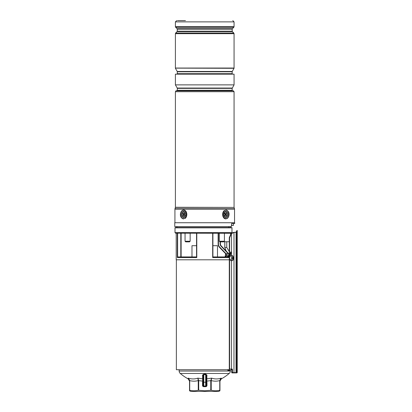 <?xml version="1.0" encoding="UTF-8"?>
<svg xmlns="http://www.w3.org/2000/svg" width="412" height="412" viewBox="0 0 412 412"><rect width="100%" height="100%" fill="white"/><g stroke="black" fill="none" stroke-linecap="round" stroke-linejoin="round"><path stroke-width="0.62" d="M191.982 256.928L191.982 245.696L196.56 245.696L196.56 233.259L196.56 256.928L178.061 256.928L177.33 257.567L177.33 233.259M226.126 253.694A0.639 0.541 -90 0 1 226.286 253.663L229.288 253.663L226.193 253.699L226.461 255.976L228.701 256.218L229.247 257.567L227.676 256.928L212.911 256.928L212.911 233.259L212.911 245.696L217.49 245.696L217.49 256.928M231.941 369.719L231.158 369.719M229.422 369.719L176.362 369.719L176.362 259.802M225.107 256.928L225.503 255.976L226.461 255.976L225.107 256.928L225.503 254.389L225.972 253.72L225.503 254.389L226.461 254.94L228.701 254.94L229.19 254.209L229.067 253.663M175.002 232.62L231.966 232.62L231.456 233.166L175.548 233.166L175.002 232.62L175.002 227.841A0.319 0.319 0 0 1 175.321 227.522L230.545 227.522M176.903 226.564L176.903 227.522L175.321 227.522M176.202 233.259L176.202 259.802L229.288 259.802M225.658 255.976L225.627 256.382M226.178 251.068L224.787 247.478L226.178 251.068L221.296 245.985L228.243 253.215M231.487 233.135L231.456 233.166A0.319 0.294 -90 0 1 231.25 233.259L175.548 233.166M212.911 233.259L212.68 257.567L212.68 233.259M196.56 233.259L196.56 256.928M225.755 253.849L219.375 247.205A4.465 4.465 0 0 1 218.128 244.11L218.128 233.259M220.405 241.87L220.405 243.775A3.188 3.188 0 0 0 221.296 245.985A3.188 3.188 0 0 1 220.405 243.775L220.085 243.775L220.085 241.87M230.251 253.663L231.117 253.663M196.56 257.078L196.792 257.567L177.33 257.567M227.748 369.719A0.958 0.881 90 0 0 229.288 369.08L229.288 237.636L231.111 233.578L231.966 232.62L231.966 227.841A0.319 0.294 -90 0 0 231.673 227.522A0.319 0.319 0 0 1 231.992 227.841L175.002 227.841M227.676 255.976L227.676 256.928M228.701 254.94L228.274 257.026M226.193 253.699A0.639 0.525 -110.2 0 0 225.972 253.72L226.286 253.663M179.148 369.719L179.148 371.037L230.323 371.037L230.323 370.342M179.148 371.037A3.188 3.188 0 0 0 180.281 373.473A49.1 49.1 0 0 0 188.212 378.932L188.186 378.134C191.436 379.195 194.67 379.195 197.878 378.134L202.689 378.86L202.544 375.075A0.639 0.51 180 0 1 203.142 375.579L203.796 374.158L205.954 374.173M230.323 371.037A3.188 3.188 0 0 1 229.19 373.473L180.281 373.473M206.778 378.834L206.927 377.845A0.639 0.546 -0 0 0 206.33 378.391L206.33 375.579A0.639 0.51 180 0 1 206.932 375.075L206.783 378.86L211.593 378.134C214.796 379.195 218.025 379.195 221.29 378.134L221.259 378.932A49.1 49.1 0 0 0 229.19 373.473M206.932 375.075L205.676 374.158L205.691 374.652L203.78 374.652L203.142 375.579L203.142 385.405L202.503 385.405A1.277 1.277 0 0 0 203.78 386.683L205.691 386.683A1.277 1.277 0 0 0 206.968 385.405L206.33 385.405A0.639 0.639 0 0 1 205.691 386.044L203.78 386.044L205.691 386.044L205.691 374.652L206.33 375.579L206.33 385.405A0.639 0.639 0 0 1 205.691 386.044A0.639 0.639 0 0 0 206.33 385.405M203.796 374.158L202.544 375.075M203.142 383.206L202.503 383.206L202.647 381.095L198.249 380.6L197.878 378.134C194.675 379.195 191.446 379.195 188.186 378.134L189.716 380.6L189.716 390.267C192.558 390.983 195.406 390.983 198.249 390.267L198.249 380.6C195.406 381.352 192.558 381.352 189.716 380.6L188.186 378.134M202.544 377.845L202.544 377.85A0.639 0.546 0 0 1 203.142 378.391L203.142 375.579M221.29 378.134L219.756 380.6L221.29 378.134C218.036 379.195 214.807 379.195 211.593 378.134L211.222 380.6L211.222 390.267C214.07 390.983 216.913 390.983 219.756 390.267L219.756 380.6C216.913 381.352 214.07 381.352 211.222 380.6L206.824 381.095L206.968 383.206L206.33 383.206M203.142 381.028L202.647 381.095L202.689 378.86A0.639 0.556 17.7 0 1 203.142 379.102M197.878 378.134L198.702 380.6L198.702 390.267L204.738 390.808L210.774 390.267L210.774 380.6L211.593 378.134M189.53 390.808L190.802 391.4L218.669 391.4L219.946 390.808M219.946 380.6L219.946 390.267C219.946 390.978 219.946 390.978 219.946 390.267C219.946 390.978 219.946 390.978 219.946 390.267C219.946 390.978 219.946 390.978 219.946 390.267C219.946 390.978 219.946 390.978 219.946 390.267L219.756 390.267M211.222 390.267L210.774 390.267M198.702 390.267L198.249 390.267M189.716 390.267L189.53 390.267C189.53 390.978 189.53 390.978 189.53 390.267C189.53 390.978 189.53 390.978 189.53 390.267C189.53 390.978 189.53 390.978 189.53 390.267L189.716 390.267M189.53 390.267L189.53 380.6L189.232 379.344M219.951 380.394L220.435 378.999M206.33 379.102A0.639 0.556 -17.7 0 1 206.783 378.86L206.824 381.095L206.33 381.028M203.78 374.652L203.78 386.044A0.639 0.639 0 0 1 203.142 385.405M206.33 375.579L206.33 378.391M231.008 260.678L230.251 259.287M236.323 372.906A0.319 0.319 -90 0 0 236.637 372.587L237.235 372.587L236.915 372.906L231.941 372.906L231.719 370.805L231.941 372.906L232.435 372.587L236.637 372.587L236.637 232.121L237.235 230.468L236.915 230.468L236.035 232.244L233.97 232.347L231.518 233.115M229.288 237.636L229.582 237.801L231.405 233.661L234.001 232.507L236.637 232.121M236.323 232.105L236.915 230.468M231.467 255.579L231.467 253.359L231.117 253.359L230.684 251.984M231.941 370.805L231.941 369.08M230.638 233.259L230.627 234.418L231.111 233.578M237.235 372.587L237.235 230.468M232.435 372.587L232.435 369.08L231.405 369.08L231.405 260.678M231.467 253.359L231.405 233.661M233.192 256.655A2.549 0.999 90 0 0 233.171 256.588A2.549 0.999 90 0 0 232.378 255.579L231.055 255.579A2.549 0.999 90 0 0 230.251 256.614L230.251 253.359L230.859 251.923L231.405 252.747M227.388 369.719A1.277 1.174 -90 0 0 229.582 369.08L229.582 237.801M228.408 370.357L230.138 370.357A1.277 1.174 -90 0 0 231.312 369.08L231.405 369.08M231.719 370.805L231.719 372.587M234.001 232.507L233.97 372.906L235.932 372.906M232.378 255.579A2.549 0.999 90 0 0 231.493 256.954A2.549 0.999 90 0 0 231.559 259.601A2.549 0.999 90 0 0 232.378 260.678A2.549 0.999 90 0 0 233.171 259.668A5.418 5.418 0 0 0 233.171 256.588M232.656 258.046L233.218 258.056A5.418 3.394 -12.7 0 0 233.305 257.536A5.253 4.45 159.8 0 0 233.243 257.279A5.253 4.45 159.8 0 0 233.166 257.026A5.418 2.317 162.2 0 1 233.037 257.412L232.883 257.346A5.418 3.981 -161.3 0 0 232.533 256.748A5.253 1.391 137.2 0 1 232.337 257.109A5.418 4.11 39.7 0 1 232.631 257.799L232.605 258.2A5.418 3.023 156.4 0 1 232.229 258.726A5.253 2.395 55.9 0 1 232.301 258.978A5.253 2.395 55.9 0 1 232.368 259.23A5.418 2.688 -7.7 0 0 232.78 258.844L232.244 258.777M233.218 258.056L233.192 258.458L232.44 258.442M232.94 258.911L232.94 258.911A5.418 3.61 30.4 0 1 233.001 259.508A5.253 3.445 20.5 0 0 233.197 259.153A5.418 4.481 -152.9 0 0 233.192 258.458M230.241 259.601A2.549 0.999 90 0 0 231.055 260.678L232.378 260.678M232.471 257.392L233.037 257.412M232.605 257.727L233.305 257.536M228.943 226.564L228.928 227.522M234.706 222.738L174.765 222.738L174.765 226.564L231.374 226.564L231.735 223.505L234.706 223.505L234.706 222.738M176.042 90.8L233.429 90.8L176.042 90.743L175.404 91.701L175.404 207.272L234.088 207.406L175.383 207.406L174.982 208.755L234.495 208.755L234.088 207.406M234.067 84.877L175.404 84.877L175.404 74.165L234.067 74.165L234.067 84.877L232.157 88.364L177.315 88.364L177.315 90.264L232.157 90.264L232.636 90.743M232.239 71.467L232.157 71.786L177.315 71.786L177.232 71.467L232.239 71.467L234.067 68.299L175.404 68.042L234.067 68.042L234.067 33.686L175.404 33.686L175.404 68.042M234.067 68.299L175.404 68.129M177.474 20.6L185.462 20.6M182.511 211.722A3.028 2.142 -90 0 0 181.517 215.77A3.028 2.142 -90 0 0 184.38 217.175A3.028 2.142 -90 0 0 185.369 213.128A3.028 2.142 -90 0 0 182.511 211.722M185.585 214.451L185.585 214.451A2.39 1.689 90 0 1 184.653 216.588A2.39 1.689 90 0 1 182.882 216.362A2.39 1.689 90 0 1 182.542 213.014A2.39 1.689 90 0 1 184.906 212.535A2.39 1.689 90 0 1 185.585 214.451M225.096 211.722A3.028 2.142 90 0 0 224.102 215.77A3.028 2.142 90 0 0 226.966 217.175A3.028 2.142 90 0 0 227.954 213.128A3.028 2.142 90 0 0 225.096 211.722M224.422 241.231L223.783 241.87L219.957 241.87L219.318 241.231L224.422 241.231L224.422 233.259M189.515 241.87L185.688 241.87L185.05 241.231L190.153 241.231L189.515 241.87M231.014 252.566L230.442 252.314L231.014 252.566M226.77 247.478L226.77 241.741L226.77 247.478L229.288 251.588L226.77 247.478L224.813 247.478L224.813 241.741L224.813 247.478L226.26 251.15L224.813 247.478M228.943 253.663L228.186 253.153L228.943 253.663M229.288 241.741L223.912 241.741M233.429 223.505L233.429 225.416L231.395 225.416M231.632 225.416L231.632 223.541M224.787 247.478L224.787 241.741M226.59 212.535A2.39 1.689 -90 0 1 226.93 215.883A2.39 1.689 -90 0 1 224.566 216.362A2.39 1.689 -90 0 1 224.226 213.014A2.39 1.689 -90 0 1 226.59 212.535M224.674 213.334A1.118 0.788 90 0 0 223.927 214.096A1.118 0.788 90 0 0 224.205 215.342M226.255 215.564L226.523 215.054L226.183 214.688A0.51 0.36 -90 0 1 226.111 213.977L226.368 213.493L226.008 213.107L225.75 213.596A0.51 0.36 -90 0 1 225.246 213.699L224.9 213.334L224.633 213.843L224.973 214.209A0.51 0.36 -90 0 1 225.045 214.92L224.787 215.404L225.153 215.79L225.405 215.306A0.51 0.36 -90 0 1 225.91 215.203L226.255 215.564M225.065 214.879A0.731 0.52 -90 0 1 225.251 214.904L225.791 215.115M225.555 213.782L225.014 213.993A0.731 0.52 -90 0 1 224.787 214.008M225.786 213.524L226.368 213.493M225.704 215.085L225.503 214.868A0.731 0.52 -90 0 1 225.4 213.843L226.111 213.977M225.74 215.095L226.523 215.054M184.571 215.564L184.844 215.054L184.499 214.688A0.51 0.36 90 0 1 184.427 213.977L184.684 213.493L184.324 213.107L184.066 213.596A0.51 0.36 90 0 1 183.561 213.699L183.216 213.334L182.949 213.843L183.288 214.209A0.51 0.36 90 0 1 183.361 214.92L183.108 215.404L183.469 215.79L183.726 215.306A0.51 0.36 90 0 1 184.231 215.203L184.571 215.564M183.917 215.115L184.458 214.904A0.731 0.52 90 0 1 184.684 214.889M183.685 215.373L183.108 215.404M183.767 213.813L183.968 214.029A0.731 0.52 90 0 1 184.076 215.054L183.361 214.92M183.731 213.802L182.949 213.843M184.406 214.019A0.731 0.52 90 0 1 184.226 213.993L183.68 213.782M231.467 254.302L230.251 254.302M229.247 254.302L229.247 257.567L212.68 257.567M196.792 233.259L196.792 257.567M181.11 233.259L181.11 256.928M218.448 233.259L218.448 244.11A4.146 4.146 0 0 0 219.601 246.984L226.054 253.694M228.233 253.663L221.064 246.201A3.507 3.507 0 0 1 220.085 243.775M177.634 233.259L177.634 257.078M180.806 256.928L180.806 233.259M219.601 246.984L219.375 247.205A4.465 4.465 0 0 1 218.128 244.11L218.448 244.11M231.966 227.841L231.992 227.841A0.319 0.319 0 0 0 231.673 227.522M206.968 383.206L206.968 385.405M202.503 385.405L202.503 383.206M203.142 382.218L206.33 382.218M205.691 386.683L205.691 386.044M203.78 386.044L203.78 386.683M236.035 372.906L236.071 232.399M229.582 369.08L231.312 369.08M232.935 257.428L232.507 257.479M177.315 88.364L177.232 88.044L232.239 88.044M177.315 71.786L177.315 73.686L232.157 73.686L232.636 74.165M233.429 90.8L234.067 91.701L175.404 91.701M234.495 208.755L234.546 209.121L174.925 209.121L174.925 222.738M232.404 28.701L232.219 29.154L177.253 29.154L177.067 28.701L232.404 28.701L233.789 27.321L175.682 27.321L175.404 26.646L234.067 26.646L233.789 27.321M177.253 29.154L177.253 31.178L232.219 31.178L232.404 31.626L177.067 31.626L175.682 33.011L233.789 33.011L234.067 33.686M232.795 20.6L234.067 21.877L175.404 21.877L175.404 26.646M184.725 218.18A4.146 2.93 -90 0 0 186.08 212.638A4.146 2.93 -90 0 0 182.166 210.723A4.146 2.93 -90 0 0 180.806 216.259A4.146 2.93 -90 0 0 184.725 218.18M182.289 210.434A4.465 3.157 90 0 1 183.659 209.986M183.67 218.911C179.102 217.897 179.977 212.098 182.207 210.455L183.67 209.986A4.465 3.157 90 0 1 186.744 213.447A4.465 3.157 90 0 1 185.045 218.463M183.659 218.911A4.465 3.157 90 0 1 180.611 215.548A4.465 3.157 90 0 1 182.155 210.532M227.311 218.18A4.146 2.93 90 0 0 228.665 212.638A4.146 2.93 90 0 0 224.751 210.723A4.146 2.93 90 0 0 223.392 216.259A4.146 2.93 90 0 0 227.311 218.18M224.427 210.434A4.465 3.157 -90 0 0 222.727 215.45A4.465 3.157 -90 0 0 225.802 218.911L227.264 218.442C229.494 216.8 230.37 211.001 225.802 209.986A4.465 3.157 -90 0 1 228.861 213.344A4.465 3.157 -90 0 1 227.316 218.365M224.854 247.478L224.854 241.741M224.895 215.208L225.405 215.306M224.643 213.854L225.246 213.699M225.503 214.868L226.183 214.688M184.833 215.043L184.231 215.203M183.968 214.029L183.288 214.209M184.576 213.689L184.066 213.596M181.125 256.928L181.125 233.259M231.405 233.218A0.319 0.319 0 0 1 231.25 233.259A0.319 0.319 0 0 0 231.482 233.161L231.987 232.62L231.992 227.841M188.212 378.932L189.53 381.162M221.259 378.932L219.946 381.162M232.523 257.51L232.996 257.454M232.229 258.726L232.862 258.803M177.315 90.264L176.841 90.743M232.157 88.364L232.157 90.264M177.315 73.686L176.841 74.165M232.157 71.786L232.157 73.686M234.067 91.701L234.067 207.272M234.546 209.121L234.546 222.738M177.253 31.178L177.067 31.626M234.067 21.877L234.067 26.646M232.219 29.154L232.219 31.178M232.404 31.626L233.789 33.011M177.067 28.701L175.682 27.321M175.404 33.686L175.682 33.011M175.404 21.877L176.681 20.6M174.925 209.121L174.982 208.755M177.232 71.467L175.404 68.299M177.232 88.044L175.404 84.877M219.318 233.259L219.318 241.231M190.153 233.259L190.153 241.231M185.05 233.259L185.05 241.231M230.684 227.522L230.694 226.564"/></g></svg>
